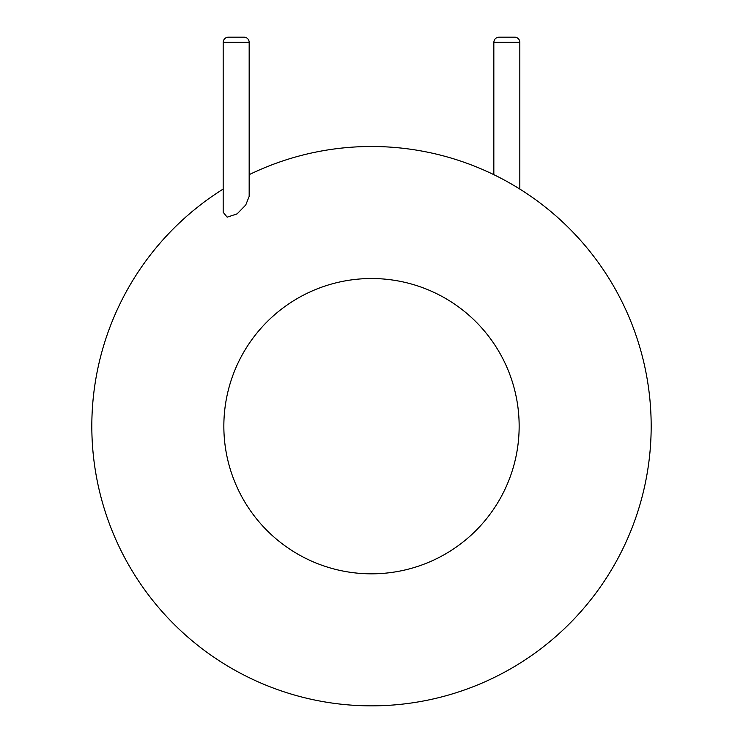 <?xml version="1.0" encoding="UTF-8"?>
<svg xmlns="http://www.w3.org/2000/svg" width="743" height="743" viewBox="0 0 743 743"><rect width="100%" height="100%" fill="white"/><g stroke="black" fill="none" stroke-linecap="round" stroke-linejoin="round"><path stroke-width="1.11" d="M651.174 426.176A279.674 279.674 0 0 1 235.968 670.818A279.674 279.674 0 0 1 223.179 189.066A279.674 279.674 0 0 0 235.968 670.818A279.674 279.674 0 0 0 651.174 426.176A279.674 279.674 0 0 0 249.165 174.67A279.674 279.674 0 0 1 651.174 426.176M223.179 212.275L227.163 217.17L237.101 213.882L245.738 205.012L249.165 196.421L249.165 42.351A5.201 5.201 0 0 0 243.964 37.15L228.38 37.15C225.222 37.456 223.485 39.193 223.179 42.351L223.179 212.275M519.821 189.066L519.821 42.351A5.201 5.201 0 0 0 514.62 37.15L499.036 37.15C495.85 37.484 494.114 39.221 493.835 42.351L493.835 174.67M519.153 426.176A147.653 147.653 0 0 1 297.674 554.046A147.653 147.653 0 0 1 297.674 298.305A147.653 147.653 0 0 1 519.153 426.176M249.165 42.351L223.179 42.351M519.821 42.351L493.835 42.351"/></g></svg>
